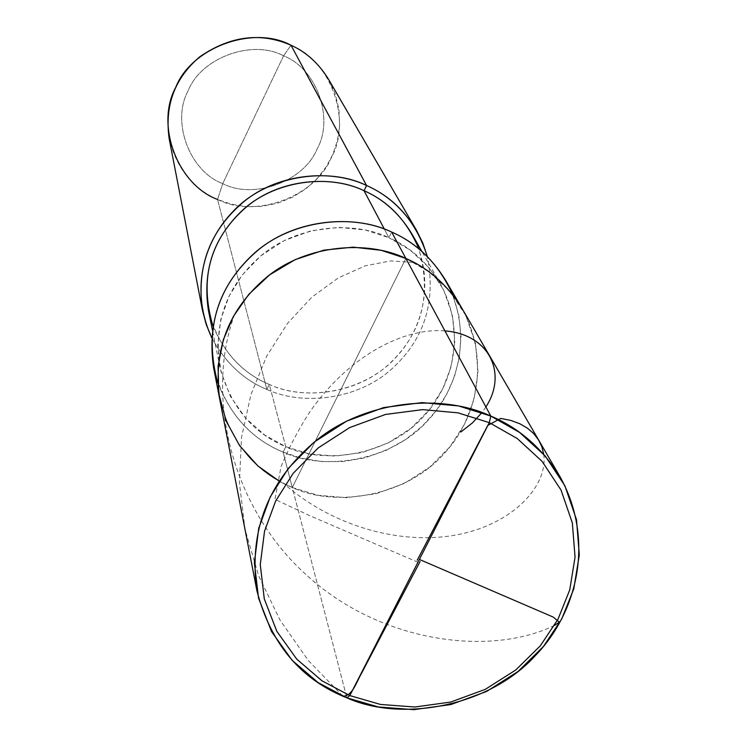 <?xml version="1.0" encoding="UTF-8"?>
<svg xmlns="http://www.w3.org/2000/svg" width="747" height="747" viewBox="0 0 747 747"><rect width="100%" height="100%" fill="white"/><g stroke="black" fill="none" stroke-linecap="round" stroke-linejoin="round"><path stroke-width="0.56" stroke-dasharray="3.73 2.8" d="M217.76 383.006C231.43 416.854 253.205 439.88 283.104 452.094L292.292 487.511L405.882 258.443L429.114 271.945L449.806 291.209L465.811 315.533L475.456 343.247L478.015 372.081L473.915 399.729L464.447 424.399L449.983 446.79L429.796 467.08L404.585 483.29L375.993 493.776L346.281 497.698L317.774 495.261L292.292 487.511C336.477 508.165 406.555 495.793 443.316 454.484C477.959 418.143 490.06 359.027 461.982 308.408C490.06 359.027 477.959 418.143 443.316 454.484C406.555 495.793 336.477 508.165 292.292 487.511L317.774 495.261L346.281 497.698L375.993 493.776L404.585 483.29L429.796 467.08L449.983 446.79L464.447 424.399L473.915 399.729L478.015 372.081L475.456 343.247L465.811 315.533L449.806 291.209L429.114 271.945L405.882 258.443L292.292 487.511C255.25 472.188 231.075 442.84 219.777 399.458C231.075 442.84 255.25 472.188 292.292 487.511L405.882 258.443L292.292 487.511L346.869 697.857L292.292 487.511L279.219 481.105L292.292 487.511L283.104 452.094C247.574 437.294 224.389 409.029 213.539 367.309M445.501 280.116C472.506 328.773 461.02 385.62 427.863 420.533C392.679 460.227 325.477 472.029 283.104 452.094L285.765 446.697L269.293 384.434L266.847 389.439L217.554 199.449L222.727 183.622C253.737 199.888 303.88 181.521 317.055 149.073C334.404 118.549 316.793 68.593 283.571 55.829L222.727 183.622C189.775 171.511 170.988 121.976 188.141 90.77C201.046 57.659 252.365 38.872 283.571 55.829L290.994 45.24L283.571 55.829C252.365 38.872 201.046 57.659 188.141 90.77C170.988 121.976 189.775 171.511 222.727 183.622L283.571 55.829C316.793 68.593 334.404 118.549 317.055 149.073C303.88 181.521 253.737 199.888 222.727 183.622L217.554 199.449C192.931 188.664 176.824 168.542 169.233 139.063M213.007 326.252C225.333 354.629 244.101 374.023 269.293 384.434L285.765 446.697C325.888 465.586 389.514 454.568 423.035 417.069C454.596 383.995 465.708 330.473 440.553 284.14C427.191 262.281 409.972 246.79 388.898 237.677L384.341 229.068L388.898 237.677L410.066 249.993L428.937 267.575L443.559 289.78L452.402 315.085L454.811 341.426L451.141 366.684L442.56 389.224L429.432 409.673L411.055 428.218L388.104 443.018L362.052 452.561L334.973 456.109L308.987 453.821L285.765 446.697L264.681 435.025L245.586 418.105L230.44 396.433L220.879 371.38L217.732 344.955L220.813 319.333L229.049 296.242L242.103 275.148L260.694 255.941L284.177 240.618L310.939 230.804L338.755 227.349L365.33 230.001L388.898 237.677L391.661 232.065L388.898 237.677C353.62 220.673 298.464 224.968 262.449 254.522C227.293 284.177 213.119 321.705 219.917 367.085C230.412 406.247 252.365 432.784 285.765 446.697L283.104 452.094L301.471 458.228L321.724 461.562L343.2 461.543L364.975 457.836L386.05 450.432L405.425 439.656L422.288 426.154L436.108 410.738L446.687 394.276L454.391 376.768L459.396 357.346L461.039 336.598L458.845 315.374L452.663 294.701M411.849 233.867C435.202 276.876 425.127 326.56 396.041 357.225C365.171 392.007 306.382 402.091 269.293 384.434C238.424 371.408 218.124 346.72 208.404 310.35M328.484 79.201L335.179 93.795L338.942 109.37L339.652 125.085L337.532 140.128L333.041 153.882L326.514 166.329L317.522 178.131L306.074 188.664L292.516 197.236L277.436 203.249L261.609 206.377L245.884 206.583L231.01 204.118L217.554 199.449L266.847 389.439C302.105 405.77 356.356 400.047 390.41 370.148C423.988 340.529 436.304 302.675 427.359 256.585C436.304 302.675 423.988 340.529 390.41 370.148C356.356 400.047 302.105 405.77 266.847 389.439C243.69 379.924 225.295 362.659 211.69 337.653C225.295 362.659 243.69 379.924 266.847 389.439L269.293 384.434C304.113 400.737 358.364 393.725 390.336 362.911C422.186 332.424 431.691 294.411 418.862 248.872M217.554 199.449C254.951 218.983 315.318 196.872 331.266 157.794C352.229 121.051 331.136 60.722 290.994 45.24M554.563 625.398C491.124 656.51 382.137 643.438 307.783 576.198C232.597 509.771 204.706 398.59 233.96 316.084M342.845 696.167L308.324 660.525L279.938 619.945L258.639 575.76L245.044 529.483L239.404 482.749L241.552 437.238L250.945 394.565L266.67 356.216L287.492 323.414L311.957 297.091L338.419 277.837L365.227 265.839L390.746 260.89L413.483 262.468M417.928 562.248L310.35 515.944L274.943 499.398L281.031 466.698C289.519 446.463 299.342 427.863 310.5 410.906C350.95 353.294 406.359 327.531 444.913 330.884M485.895 406.928L481.955 412.54M543.732 454.279C548.102 485.606 513.815 523.031 459.732 534.264C405.546 545.646 336.271 528.829 285.158 484.775M219.917 367.085L212.428 330.183M440.553 284.14L421.878 251.44"/><path stroke-width="1.12" d="M489.285 422.643L349.811 695.578L321.976 680.797L296.792 659.181L276.829 631.318L264.289 598.926L260.273 564.611L264.541 531.192L275.671 500.957L293.244 473.243L318.213 447.911L349.689 427.573L385.508 414.445L422.643 409.627L458.023 412.839L489.285 422.643L458.023 412.839L422.643 409.627L385.508 414.445L349.689 427.573L318.213 447.911L293.244 473.243L275.671 500.957L264.541 531.192L260.273 564.611L264.289 598.926L276.829 631.318L296.792 659.181L321.976 680.797L349.811 695.578L346.869 697.857L318.138 682.609L292.133 660.311L271.516 631.551L258.537 598.123L254.372 562.696L258.751 528.176L270.227 496.942L288.361 468.313L314.142 442.14L346.645 421.14L383.641 407.573L421.99 402.605L458.527 405.929L490.816 416.079L489.285 422.643L517.251 438.536L542.033 461.301L561.062 490.097L572.342 522.937L575.05 557.122L569.737 589.915L558.009 619.207L540.314 645.81L515.747 669.994L485.205 689.397L450.656 702.068L414.828 707.017L380.484 704.449L349.811 695.578L489.285 422.643L490.816 416.079C442.803 393.538 367.057 399.692 317.13 439.75C268.434 480.032 248.387 530.473 256.977 591.064C270.881 644.045 300.845 679.649 346.869 697.857L349.811 695.578L380.484 704.449L414.828 707.017L450.656 702.068L485.205 689.397L515.747 669.994L540.314 645.81L558.009 619.207L569.737 589.915L575.05 557.122L572.342 522.937L561.062 490.097L542.033 461.301L517.251 438.536L489.285 422.643M256.977 591.064L219.777 399.458C212.727 349.988 228.554 309.071 267.249 276.707C306.905 244.502 367.291 239.908 405.882 258.443L490.816 416.079L519.688 432.504L545.263 456.034L564.891 485.783L576.516 519.697L579.298 554.984L573.799 588.832L561.688 619.058L543.414 646.51L518.073 671.45L486.558 691.47L450.917 704.542L413.95 709.65L378.524 706.998L346.869 697.857C401.727 722.498 488.837 706.662 535.029 655.959C578.514 611.326 594.509 538.998 560.213 477.062C542.341 448.349 519.202 428.022 490.816 416.079L405.882 258.443L381.091 250.282L353.182 247.154L323.825 250.152L295.233 259.611L269.639 274.859L248.76 294.393L233.438 316.317L223.334 339.745L218.068 365.993L218.815 393.725L226.108 420.944L239.554 445.557L257.864 465.913L279.219 481.105L257.864 465.913L239.554 445.557L226.108 420.944L218.815 393.725L218.068 365.993L223.334 339.745L233.438 316.317L248.76 294.393L269.639 274.859L295.233 259.611L323.825 250.152L353.182 247.154L381.091 250.282L405.882 258.443C428.685 268.285 447.378 284.934 461.982 308.408C447.378 284.934 428.685 268.285 405.882 258.443C367.291 239.908 306.905 244.502 267.249 276.707C228.554 309.071 212.727 349.988 219.777 399.458L213.539 367.309C206.76 319.763 221.878 280.48 258.91 249.451C296.848 218.582 354.666 214.23 391.661 232.065L405.882 258.443L391.661 232.065C352.463 212.895 289.976 219.823 252.551 254.82C215.724 289.621 204.136 332.35 217.76 383.006M212.428 330.183L208.404 310.35C202.082 268.238 215.108 233.475 247.472 206.079C280.62 178.776 331.453 174.901 364.041 190.709L384.341 229.068L364.041 190.709C329.222 173.537 273.663 180.074 241.113 211.569C208.983 242.868 199.617 281.096 213.007 326.252M202.521 310.547L169.233 139.063C164.424 105.579 174.658 78.118 199.925 56.669C230.421 35.856 260.778 32.046 290.994 45.24L366.581 185.517C332.406 168.934 279.126 172.865 244.194 201.373C210.112 230.039 196.218 266.427 202.521 310.547L206.191 324.403L211.69 337.653C190.737 292.348 201.802 243.363 233.428 211.056C267.024 175.302 328.503 166.525 366.581 185.517L364.041 190.709C383.51 199.188 399.44 213.577 411.849 233.867L421.878 251.44M418.862 248.872C407.115 220.953 388.842 201.569 364.041 190.709L366.581 185.517L290.994 45.24C253.317 24.707 191.223 47.434 175.685 87.464C155.012 125.207 177.823 184.92 217.554 199.449M452.663 294.701C439.077 264.718 418.75 243.839 391.661 232.065C413.521 241.533 431.467 257.547 445.501 280.116L560.213 477.062M366.581 185.517C396.153 198.627 416.415 222.317 427.359 256.585L422.765 242.98L416.396 230.141C403.371 209.197 386.769 194.323 366.581 185.517M290.994 45.24C306.102 51.973 318.595 63.29 328.484 79.201L416.396 230.141M419.403 559.438L553.228 617.087L559.307 622.139L554.563 625.398M420.122 561.473L361.669 673.066C356.142 682.497 352.537 696.195 342.845 696.167M444.913 330.884C490.275 334.497 507.39 374.182 485.895 406.928M481.955 412.54L472.524 422.802L460.852 432.018M417.209 560.222L487.763 425.445L500.686 418.423L510.799 420.421L519.725 423.698L527.363 428.115L533.638 433.531L538.484 439.796L541.864 446.762L543.732 454.279"/></g></svg>

